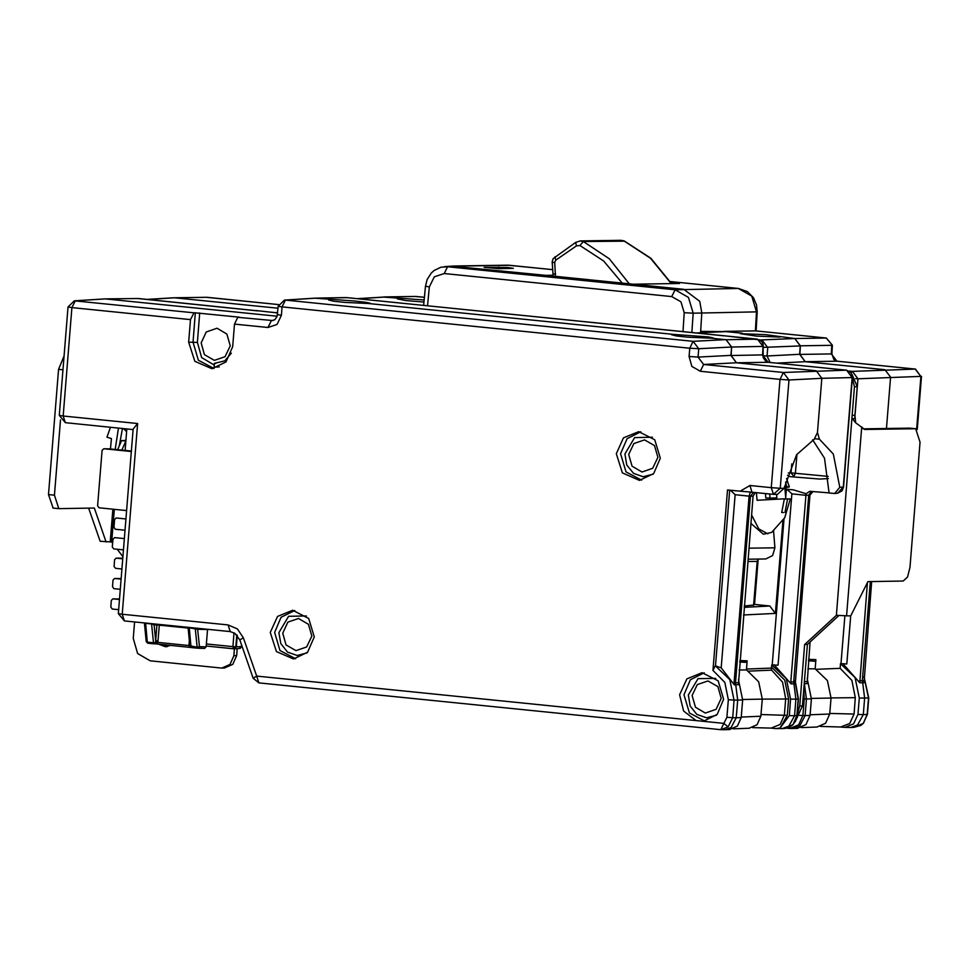<?xml version="1.0" encoding="UTF-8"?>
<svg xmlns="http://www.w3.org/2000/svg" width="970" height="970" viewBox="0 0 970 970"><rect width="100%" height="100%" fill="white"/><g stroke="black" fill="none" stroke-linecap="round" stroke-linejoin="round"><path stroke-width="1.45" d="M703.359 721.353L696.108 720.625L683.595 711.034L679.643 694.823L686.893 678.867L702.098 672.695L718.115 680.831L723.681 699.285L717.206 714.441L703.359 721.353L723.875 723.438L720.807 729.622L258.881 682.844L256.71 676.126L253.146 678.309L258.881 682.844L720.807 729.622L728.143 726.87L732.665 717.691L736.23 717.764L731.186 727.561L725.257 729.719L720.807 729.622M755.29 492.542L753.132 496.094L749.022 496.228L750.331 492.093L740.183 491.22L749.968 485.497L751.968 492.214L773.466 494.385L780.244 488.237L771.295 487.655L773.466 494.385L777.346 494.494L784.063 488.346L780.244 488.237L788.962 379.937L783.36 372.541L780.001 379.355L788.962 379.937L821.808 378.239L816.206 370.843L736.497 362.768L731.125 355.517L731.671 346.957L726.057 339.682L711.289 338.178L713.229 337.948L708.682 337.002L673.604 334.371L368.248 303.44L370.2 303.21L365.654 302.252L353.941 300.991L314.438 298.154M740.183 491.22L727.524 489.935L712.998 670.403L715.254 665.784L721.159 667.784L734.266 684.844L738.388 684.662L753.132 496.094M214.006 368.503L198.389 360.258L193.018 342.119L195.37 312.776L193.951 312.849L190.484 319.651L188.677 342.167L194.812 361.289L211.921 368.733L226.071 361.968L232.715 346.629L234.522 324.113L237.771 317.287L239.384 317.166M616.277 453.778L622.413 472.899L639.521 480.344L653.671 473.566L660.315 458.24L654.75 439.786L638.733 431.638L623.528 437.822L616.277 453.778M314.304 636.89L308.739 618.448L292.722 610.3L277.517 616.471L270.266 632.44L276.401 651.561L293.51 659.006L307.66 652.228L314.304 636.89M689.088 356.499L691.913 366.442L700.291 371.292L703.65 364.465L698.048 357.069L689.088 356.499L689.755 348.194L698.715 348.763L693.113 341.367L689.755 348.194L282.064 306.896L285.423 300.082L284.501 300.057L278.147 306.302L282.064 306.896L281.397 315.201L277.481 314.62M278.147 306.302L277.093 316.511L274.837 319.736L271.382 320.682L268.023 327.508L234.522 324.113M736.727 362.792L768.204 362.283L846.495 370.213L783.36 372.541L703.65 364.465L736.497 362.768L730.895 355.372L731.562 347.066L726.057 339.682L757.376 339.173L347.139 297.62L314.983 298.117M330.576 299.633L328.624 300.009L333.486 301.185L344.714 302.422L368.248 303.44M673.604 334.371L671.652 334.759L676.514 335.935L687.742 337.172L711.289 338.178M723.96 335.778L759.716 339.864L761.911 341.767L763.123 344.435L763.087 357.554L765.9 361.446L768.264 362.283L846.555 370.213L852.145 377.597L843.342 487.098L837.571 493.257L834.697 493.439L839.79 487.316L833.351 454.069L819.407 439.216L817.431 432.523L821.808 378.239L852.387 377.572L843.585 487.061L839.79 487.316M797.194 714.575L799.716 705.93L804.651 644.516L807.428 644.468L802.481 705.881L796.273 719.449M863.215 428.861L909.472 428.109L915.704 428.716L920.057 442.162L909.981 567.377L907.532 576.992L903.167 581.03L867.871 581.6L850.714 615.926L836.382 615.344L804.651 644.516M836.382 615.344L852.109 415.354L854.885 415.305L855.613 422.811L852.218 418.676L854.982 418.628M851.842 374.214L857.189 386.678L854.412 386.727L852.109 415.354M854.412 386.727L852.363 377.924M739.795 661.964L747.07 662.437L746.536 668.997L771.453 668.027L771.756 664.899L786.27 678.66L790.586 699.188L789.277 715.593L780.098 727.961L775.939 728.543L784.645 728.531L792.963 724.59L796.867 715.593L798.201 699.079L795.06 680.891M857.189 386.678L854.885 415.305M838.856 615.574L807.428 644.468M915.704 428.716L864.694 429.516L855.613 422.811M746.463 669.882L746.536 668.997L746.463 669.882L739.152 669.979M739.819 661.698L747.07 662.437L747.203 660.752L739.904 660.546M782.875 520.902L775.43 613.379L769.828 605.983L753.702 604.358M785.057 489.122L785.057 487.777M785.821 487.667L785.7 489.11L785.603 487.692M786.852 489.219L791.847 493.863L778.073 665.117L771.756 664.899M828.222 476.428L791.071 472.826L793.787 476.403L795.412 473.105L796.928 454.154M828.441 478.525L819.771 479.034L789.907 476.597L787.47 475.336M829.12 492.881L809.877 491.353L806.106 493.669L790.78 681.934L793.654 681.874L808.677 495.197L811.369 491.426M785.7 489.11L793.327 489.814L806.106 493.669M812.605 439.725L824.476 458.204L829.12 492.954L834.697 493.439M817.431 432.523L814.194 439.301L796.588 454.712L784.063 488.346M749.022 496.228L734.011 682.868L735.454 682.844L750.465 496.264L753.605 492.372M738.121 682.686L735.454 682.844L737.661 700.085L734.072 700.122L729.755 679.582L715.254 665.784M738.376 679.534L742.644 699.988L737.661 700.085L736.23 717.764L741.226 717.582L742.644 699.988M729.44 729.549L737.418 726.093L741.226 717.582M741.274 717.024L760.88 716.248L762.25 699.152L742.68 699.515M760.88 716.248L757.073 724.76L749.095 728.215M746.657 669.979L758.698 681.825L762.25 699.152M775.939 728.543L770.847 728.106M752.611 727.597L771.198 728.118L780.122 724.517L784.366 715.169L785.688 698.8L782.56 682.177L771.623 670.197L771.453 668.027M748.719 671.107L771.623 670.197M780.098 727.961L787.264 715.351L788.574 698.994L784.694 680.115L771.574 667.239M781.978 728.664L788.804 726.178L794.527 715.727L797.11 715.557L798.443 699.055L795.861 699.127L794.527 715.727L789.277 715.593M790.586 699.188L795.861 699.127L793.909 683.85L795.242 683.838L810.011 495.112L805.791 495.355M774.169 664.802L791.035 683.911L793.909 683.85L793.654 681.874L794.988 681.861M791.035 683.911L790.78 681.934M812.957 491.56L810.011 495.112M810.095 714.805L829.702 714.029L825.579 723.244L816.934 727.003M829.702 714.029L830.987 698.024L811.417 698.388M808.531 660.837L815.794 661.31L815.2 668.766L827.374 680.588L830.987 698.024M808.543 660.57L815.794 661.31L815.94 659.624L808.64 659.418M850.666 615.926L846.798 663.989L840.505 663.625L840.129 668.391L816.34 669.348M815.2 668.766L807.889 668.851M797.291 728.337L805.924 724.578L810.047 715.363L811.381 698.861L804.251 698.982L803.803 689.512M807.113 678.406L811.381 698.861M810.047 715.363L805.052 715.557L799.62 726.13L793.133 728.494L789.871 728.458L798.71 724.796L802.918 715.496L805.052 715.557L806.385 698.958L804.433 683.692L807.113 683.547L810.035 642.067M786.9 728.191L789.871 728.458L788.064 727.852M855.588 378.7L858.013 378.797L852.4 371.401L849.126 371.074M886.41 428.485L890.545 377.112L884.943 369.716L805.221 361.64L799.632 354.244L800.298 345.938L794.794 338.554L765.718 334.601L740.389 333.632L756.479 336.044L780.013 337.063M851.029 372.783L852.4 371.401L915.256 369.085L920.906 376.481L915.401 369.085L837.255 361.179M770.216 362.477L767.088 355.929L762.784 355.687M776.606 363.12L805.221 361.64L799.862 354.389L800.408 345.841L794.794 338.554L826.137 338.045L832.393 345.211L826.282 338.045L755.727 330.916M799.632 354.244L767.088 355.929L767.767 347.624L762.153 340.228L761.171 340.919M147.464 299.403L173.557 297.741L207.168 297.366L278.511 304.592L207.447 297.402M277.99 308.242L174.479 297.766L147.925 299.451M265.246 311.649L277.626 312.801M826.488 338.093L755.618 330.891M832.393 345.211L831.896 353.759L831.266 353.88L836.977 361.155L805.464 361.664M854.873 417.67L858.013 378.797L921.452 376.396M864.015 677.036L868.538 697.927L867.204 714.381L863.276 723.402L853.77 727.391L860.827 725.39L863.615 723.038M845.209 727.427L850.714 727.548L857.541 725.063L863.264 714.599L867.459 714.344L868.78 697.891L864.597 698L862.645 682.722L863.979 682.71L871.703 581.539M840.493 663.771L855.006 677.533L859.323 698.073L858.013 714.466L853.661 723.911L844.834 727.427L840.444 727.015M830.987 697.963L855.358 697.672L854.036 714.065L849.696 723.511L840.663 727.015M855.358 697.672L851.915 680.394L840.129 668.391M867.422 582.509L859.76 682.783L842.906 663.686M859.517 680.807L862.391 680.746L870.369 581.563M670.803 282.379L679.546 283.458L633.204 284.21L545.831 275.359L553.07 275.237M679.546 283.458L633.168 284.21M633.337 284.222L683.717 289.327L699.685 301.258L701.819 312.801L700.546 332.661L725.948 331.582L700.619 331.376M451.45 266.144L545.831 275.359M498.75 268.629L484.151 267.332L507.504 267.514L513.312 268.338L498.75 268.629M552.73 269.636L507.492 265.174L452.881 266.071M552.73 269.624L509.602 265.259L455.003 266.156L440.889 267.235L434.111 270.509L431.286 273.031L427.115 279.53L425.442 286.223L423.599 305.356M347.418 297.644L724.214 335.802M757.437 339.173L763.014 346.448L762.529 354.996L768.264 362.283M195.37 312.776L239.396 317.142M277.177 316.244L105.112 298.857L74.35 300.809L67.997 307.053L71.913 307.648L75.272 300.821L105.754 298.893L138.516 298.505M231.321 353.238L224.785 360.791L214.431 363.35L214.127 367.096L219.196 366.927M214.431 363.35L215.752 363.435M105.124 298.857L138.407 298.493L255.837 310.655M190.484 319.651L71.913 307.648L63.195 415.972L59.279 415.378L65.378 422.69L63.195 415.972L137.607 423.502L133.193 429.067L118.34 613.598L124.439 620.909L122.256 614.192L118.34 613.598M230.351 631.64L124.439 620.909L230.254 631.628L235.007 633.398L239.833 639.897L243.397 637.714L256.71 676.126L696.108 720.625M424.108 299.997L383.174 297.038M416.154 296.517L424.363 297.353L415.875 296.493L383.72 297.002L357.554 298.663M399.313 298.505L397.361 298.893L405.981 300.554L423.914 302.046M709.143 332.358L700.57 332.249M804.433 681.704L806.858 681.558M859.323 698.073L864.597 698L863.264 714.599L858.013 714.466M863.724 680.734L862.391 680.746L862.645 682.722L859.76 682.783M742.341 333.243L725.948 331.582M755.485 330.891L724.154 331.4M696.217 332.965L702.11 332.686M755.436 330.891L756.527 311.904L751.75 296.105L738.315 288.429L670.27 281.53L738.461 288.429L675.096 289.727L447.57 266.689L444.212 273.504L434.281 276.85L429.346 286.926L425.442 286.235M683.013 331.631L684.226 312.74L693.15 313.201L688.433 297.402L675.096 289.727L671.737 296.541L444.212 273.504M277.614 312.91L255.85 310.533M257.644 310.885L137.752 298.469M234.388 648.845L233.843 655.671L236.619 655.623L232.739 664.353L224.543 667.978L221.766 668.027L229.963 664.401L233.843 655.671M134.612 621.94L133.278 638.43L137.57 653.513L150.265 660.861L221.766 668.027M88.67 508.159L100.104 541.321L111.659 541.951L112.629 543.236M117.2 549.262L122.911 556.804M170.514 645.389L165.543 646.808L158.595 644.177M237.177 648.675L236.619 655.623M166.937 646.687L161.808 644.504M53.144 508.037L48.5 494.591L58.576 369.364L64.044 356.111M60.516 419.852L54.453 495.185L58.806 508.632L94.381 508.074L106.045 541.927M131.374 451.571L103.838 448.783L102.117 450.371L97.643 505.867L99.098 507.771L126.633 510.559M103.838 448.783L131.411 451.099L109.283 448.855M124.378 538.568L114.533 537.586L112.956 539.174L112.326 547.007L113.769 548.911L123.445 549.893M125.967 518.901L116.121 517.919L114.545 519.508L113.914 527.341L115.357 529.244L125.021 530.226M122.753 558.817L116.206 558.162L114.63 559.751L114.096 566.432L115.539 568.335L121.905 568.99M144.869 623.94L145.561 623.055M151.562 623.661L154.072 624.874L154.412 623.952M157.176 624.231L156.958 624.959L154.072 624.874L155.697 640.624L155.345 643.85L154.339 643.825M188.289 628.039L159.274 625.104L158.013 640.77L155.697 640.624L156.958 624.959L159.274 625.104L159.262 624.438M158.013 640.77L157.819 642.419L188.968 645.571L189.368 640.006M188.495 628.366L189.186 627.469M195.188 628.075L197.177 647.172L197.868 648.239L199.481 646.65L197.177 647.172L189.938 645.838M197.71 648.227L191.502 647.596L190.92 646.541L189.235 627.796L197.698 629.287L198.038 628.366M207.568 629.336L206.149 646.832L204.561 648.421L197.965 648.239M239.469 648.494L241.748 645.414M241.397 647.184L241.494 646.517L236.316 646.857L233.928 648.833M237.238 635.386L236.316 646.857L232.933 646.65L233.637 648.821L235.831 646.844L236.789 634.889M233.612 648.821L206.21 646.044L234.291 648.845M189.865 645.608L188.98 645.693L190.435 647.111M155.491 643.862L190.932 647.451L155.43 643.862L157.819 642.419L155.673 642.152M155.418 643.862L157.322 643.377M157.795 642.54L153.551 642.746L154.109 643.813L147.852 643.183L146.276 641.594L147.852 643.183L154.109 643.813M189.877 645.765L188.98 645.693M189.72 643.995L189.053 643.91M191.502 647.596L190.278 646.76M121.117 579.138L114.569 578.484L112.993 580.084L112.459 586.753L113.902 588.669L120.268 589.311M119.48 599.46L112.932 598.805L111.356 600.406L110.823 607.074L112.265 608.99L118.631 609.633M125.081 450.456L126.815 428.91M753.605 605.45L757.158 561.412L758.37 559.035M748.064 559.205L765.779 558.914L772.556 555.531L774.921 547.747L773.611 530.954M753.641 605.001L744.293 606.044M677.642 283.07L677.133 283.495M730.386 490.226L735.09 494.736L721.159 667.784M734.266 684.844L734.011 682.868M620.751 240.281L623.916 240.912L650.518 258.25L671.179 283.592M629.287 283.81L609.293 258.748L583.322 241.578L580.181 240.936M622.279 283.107L603.643 260.894L579.987 245.568L576.386 245.919L555.677 260.166L554.743 262.215L555.495 276.341M555.58 273.807L553.058 274.207L552.961 276.086M201.105 342.846L204.464 354.632L214.394 360.379L225.076 356.717L230.254 345.793L226.895 334.007L216.977 328.26L206.295 331.922L201.105 342.846M628.705 454.445L632.064 466.243L641.995 471.99L652.677 468.328L657.854 457.403L654.507 445.606L644.577 439.859L633.895 443.52L628.705 454.445M692.071 695.502L695.429 707.288L705.36 713.035L716.042 709.373L721.219 698.448L717.873 686.663L707.942 680.916L697.26 684.577L692.071 695.502M282.706 633.107L286.053 644.892L295.983 650.64L306.665 646.99L311.855 636.053L308.496 624.268L298.566 618.52L287.884 622.182L282.706 633.107M117.649 449.704L121.602 440.586L125.3 440.525L125.954 439.555M121.602 440.586L125.833 441.01L121.88 450.141M126.585 431.698L123.481 428.57M119.346 445.776L122.402 428.461M115.151 449.45L118.437 428.061M110.459 427.261L106.942 437.264L111.38 438.513L110.434 448.977M784.33 499.004L790.247 498.932L784.766 517.798L771.635 532.433L763.366 534.288L750.938 523.388M767.852 533.9L758.758 528.953L751.604 515.082M783.469 512.56L781.674 512.475L784.342 498.762L757.134 500.302L756.321 492.651M769.756 499.465L769.646 498.01L765.766 498.071L765.415 493.56M787.664 498.701L784.997 512.427M769.659 498.265L772.969 497.962L773.078 499.271M785.53 482.066L786.731 486.673L789.313 486.891L784.863 487.801L785.797 498.871M776.582 494.482L776.849 497.889L772.969 497.962M784.172 487.813L784.863 487.801M769.756 494.009L770.083 498.228M786.731 486.673L784.378 486.891M716.369 715.29L706.512 717.848L696.86 714.441L690.155 706.039L688.312 695.053L698 678.66L715.763 678.345M704.972 721.159L689.367 712.914L683.983 694.775L690.422 679.715L704.184 672.853M749.968 485.497L771.295 487.655L780.001 379.355L700.291 371.292M728.3 699.746L734.072 700.122L732.665 717.691L726.882 717.315L728.3 699.746L724.832 682.431L712.998 670.403M726.882 717.315L723.875 723.438L728.143 726.87M243.397 637.714L237.395 628.899L228.083 624.91L230.254 631.628M137.607 423.502L122.256 614.192L228.083 624.91M268.023 327.508L277.032 324.416L281.397 315.201M730.895 355.372L698.048 357.069L698.715 348.763L731.562 347.066M725.96 339.67L693.113 341.367L285.423 300.082L315.905 298.142M237.771 317.287L273.103 320.573M731.125 355.517L762.796 354.947M731.671 346.957L763.281 346.399M846.567 615.999L861.772 426.909M909.472 428.109L915.425 428.704M802.481 705.881L799.716 705.93M743.566 615.029L775.43 613.379M788.246 472.972L791.071 472.826L791.787 463.902M786.415 489.183L785.761 497.295M784.002 519.12L772.29 664.741M819.771 479.034L789.907 476.597M791.847 493.863L805.791 495.27M815.127 438.779L819.407 439.216M752.247 492.226L773.381 494.373M761.013 714.514L787.264 715.351M762.25 699.091L788.574 698.994M844.858 615.962L841.026 663.613M799.51 715.339L802.918 715.496L804.251 698.982L803.039 698.958M800.298 345.938L763.232 347.357M794.697 338.542L759.971 340.009M653.004 474.245L643.146 476.803L633.495 473.396L626.79 464.994L624.947 453.996L634.635 437.603L652.398 437.288M641.606 480.114L626.002 471.856L620.618 453.717L627.056 438.658L640.818 431.808M799.862 354.389L831.266 353.88L831.751 345.32L800.408 345.841M915.607 369.133L837.11 361.155L833.885 359.482L831.896 353.759M920.906 376.542L916.686 429.031M863.276 723.402L867.459 714.344M829.75 713.399L854.036 714.065M429.346 286.926L427.527 305.756M684.226 312.74L680.988 301.84L671.737 296.541M193.951 312.849L74.35 300.809M188.677 342.167L197.346 342.398L199.711 312.995M214.285 365.096L201.602 357.566L197.346 342.398M65.463 422.69L133.145 429.552L65.463 422.69M306.993 652.907L297.135 655.465L287.484 652.058L280.779 643.656L278.936 632.658L288.623 616.265L306.399 615.95M295.595 658.775L279.99 650.518L274.607 632.379L281.045 617.32L294.807 610.469M384.641 297.014L358.015 298.712M691.901 332.528L693.15 313.201L757.158 311.794L756.503 304.762L753.399 297.693L747.397 291.655L738.461 288.429M507.577 265.174L509.88 265.295M111.659 541.951L114.29 509.311M110.204 541.854L112.835 509.165M54.453 495.185L48.5 494.591M62.941 369.812L58.576 369.364M108.992 448.855L103.754 448.783M151.623 623.989L145.609 623.383L147.294 642.116L153.551 642.746L151.623 623.989M207.544 629.566L197.698 629.287L199.481 646.65L206.149 646.832M234.049 632.816L232.933 646.65L206.38 643.959M116.351 558.174L122.79 558.284L116.267 558.162M114.715 578.496L121.153 578.605L114.642 578.484M113.09 598.817L119.528 598.926L113.005 598.805M747.87 561.557L757.158 561.412M748.949 548.171L774.921 547.747M754.49 604.431L758.128 559.266M744.184 607.305L769.828 605.983M498.725 266.992L499.986 268.605M729.646 490.153L715.508 665.784M749.034 496.155L735.09 494.736M750.61 492.433L751.968 492.214M579.987 245.568L583.322 241.578L624.45 241.154M576.386 245.919L575.743 242.391L553.191 258.602L552.209 261.851L553.058 274.207M555.677 260.166L555.034 256.638M554.743 262.215L552.221 262.615M314.983 298.129L284.501 300.057M846.555 370.213L851.09 372.88L852.387 377.572M795.097 680.491L798.443 699.055M797.11 715.557L795.667 720.916L792.769 724.929L788.489 727.694L784.585 728.531M733.211 728.846L749.446 728.203M843.585 487.061L842.081 490.881L837.559 493.257M801.232 727.621L817.322 726.979M793.133 728.494L797.667 728.312M786.888 728.203L788.828 728.397M206.537 297.341L173.86 297.741M921.5 376.36L917.232 429.419M868.78 697.891L864.04 676.72M850.714 727.548L853.77 727.391M820.39 726.457L840.869 727.015M451.899 266.119L444.454 266.641M315.141 298.105L346.484 297.596M67.997 307.053L59.279 415.378M239.833 639.897L253.146 678.309M383.877 296.978L415.221 296.468M756.066 330.94L757.158 311.794M58.806 508.632L52.853 508.025M144.445 622.934L146.276 641.594M204.524 648.421L191.478 647.596L189.902 646.008L188.071 627.36M234.461 648.845L240.136 648.445L241.615 646.917M241.627 646.881L241.869 645.778M725.257 729.719L729.792 729.537M620.897 240.281L624.207 240.972L650.858 258.299L671.531 283.579M580.23 240.936L620.812 240.281M580.278 240.936L575.756 242.379M789.313 486.891L786.537 478.416"/></g></svg>
